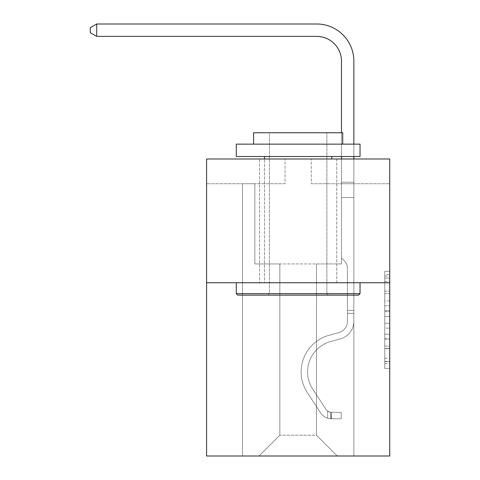 <?xml version="1.0" encoding="UTF-8"?>
<svg xmlns="http://www.w3.org/2000/svg" width="480" height="480" viewBox="0 0 480 480"><rect width="100%" height="100%" fill="white"/><g stroke="black" fill="none" stroke-linecap="round" stroke-linejoin="round"><path stroke-width="0.36" stroke-dasharray="2.4 1.8" d="M384.792 300.924L384.792 316.47L389.742 316.47L389.742 363.6L389.742 276.138L389.742 316.47L384.792 316.47L384.792 274.68L384.792 368.46L384.792 271.284L384.792 361.656L389.742 361.656L384.792 361.656L389.742 361.656L384.792 361.656L384.792 346.11L384.792 368.46L389.742 368.46L389.742 271.284L389.742 361.416L389.742 323.274L384.792 323.274L389.742 323.274L389.742 346.11L389.742 278.082L384.792 278.082L389.742 278.082L389.742 368.46L389.742 276.138L389.742 368.46L384.792 368.46L384.792 271.284L389.742 271.284L389.742 276.138L389.742 271.284L389.742 276.138L389.742 271.284L389.742 274.68L389.742 271.284L384.792 271.284L384.792 278.082L389.742 278.082L384.792 278.082L384.792 300.924L389.742 300.924M336.774 158.988L336.774 282.744L259.554 282.744L336.774 282.744L259.554 282.744L336.774 282.744L336.774 158.988L259.554 158.988L259.554 282.744L259.554 158.988L336.774 158.988M389.742 310.638L389.742 305.778L389.742 310.638L384.792 310.638L384.792 291.084L384.792 348.66L384.792 334.206L389.742 334.206L384.792 334.206L384.792 368.46L389.742 368.46L384.792 368.46L389.742 368.46L384.792 368.46L384.792 271.284L389.742 271.284L384.792 271.284L389.742 271.284L384.792 271.284L384.792 310.638L389.742 310.638M389.742 282.744L389.742 456L206.586 456L206.586 282.744L389.742 282.744L389.742 158.988L311.28 158.988L389.742 158.988L389.742 183.744L389.742 158.988L206.586 158.988L285.048 158.988L206.586 158.988L206.586 282.744L389.742 282.744L206.586 282.744M316.482 263.934L316.482 435.21L337.272 456L353.856 456L353.856 183.744L341.478 183.744L353.856 183.744L341.478 183.744L353.856 183.744L341.478 183.744L353.856 183.744L341.478 183.744L353.856 183.744L341.478 183.744L353.856 183.744L341.478 183.744L353.856 183.744L341.478 183.744L353.856 183.744L341.478 183.744L353.856 183.744L341.478 183.744L353.856 183.744L341.478 183.744L353.856 183.744L341.478 183.744L353.856 183.744L341.478 183.744L353.856 183.744L341.478 183.744L353.856 183.744L341.478 183.744L353.856 183.744L353.856 456L353.856 183.744L353.856 456L353.856 183.744L353.856 456L353.856 183.744L353.856 456L353.856 183.744L353.856 456L353.856 183.744L353.856 456L353.856 183.744L353.856 456L353.856 183.744L353.856 456L353.856 183.744L353.856 456L353.856 183.744L353.856 456L353.856 183.744L353.856 456L353.856 183.744L353.856 456L353.856 183.744L353.856 456L353.856 183.744L353.856 456L259.056 456L337.272 456L316.482 435.21L337.272 456L316.482 435.21L337.272 456L316.482 435.21L337.272 456L316.482 435.21L337.272 456L316.482 435.21L337.272 456L316.482 435.21L337.272 456L316.482 435.21L337.272 456L316.482 435.21L337.272 456L316.482 435.21L337.272 456L316.482 435.21L337.272 456L316.482 435.21L337.272 456L316.482 435.21L337.272 456L316.482 435.21L337.272 456L316.482 435.21L279.846 435.21L279.846 263.934L279.846 435.21L279.846 263.934L279.846 435.21L259.056 456L279.846 435.21L259.056 456L279.846 435.21L279.846 263.934L316.482 263.934L316.482 435.21L337.272 456L316.482 435.21L316.482 263.934L316.482 435.21L316.482 263.934L316.482 435.21L316.482 263.934L316.482 435.21L316.482 263.934L316.482 435.21L316.482 263.934L316.482 435.21L316.482 263.934L316.482 435.21L316.482 263.934L316.482 435.21L316.482 263.934L316.482 435.21L316.482 263.934L316.482 435.21L316.482 263.934L316.482 435.21L316.482 263.934L316.482 435.21L316.482 263.934L316.482 435.21L316.482 263.934L316.482 435.21L316.482 263.934L254.85 263.934L254.85 183.744L242.478 183.744L242.478 456L259.056 456L242.478 456L259.056 456L242.478 456L259.056 456L242.478 456L259.056 456L242.478 456L259.056 456L242.478 456L259.056 456L242.478 456L259.056 456L242.478 456L259.056 456L242.478 456L259.056 456L242.478 456L259.056 456L242.478 456L259.056 456L242.478 456L259.056 456L242.478 456L259.056 456L242.478 456L259.056 456L242.478 456L242.478 183.744L242.478 456L242.478 183.744L242.478 456L242.478 183.744L242.478 456L242.478 183.744L242.478 456L242.478 183.744L242.478 456L242.478 183.744L242.478 456L242.478 183.744L242.478 456L242.478 183.744L242.478 456L242.478 183.744L242.478 456L242.478 183.744L242.478 456L242.478 183.744L242.478 456L242.478 183.744L242.478 456L242.478 183.744L242.478 456L242.478 183.744L254.85 183.744L242.478 183.744L254.85 183.744L242.478 183.744L254.85 183.744L242.478 183.744L254.85 183.744L242.478 183.744L254.85 183.744L242.478 183.744L254.85 183.744L242.478 183.744L254.85 183.744L242.478 183.744L254.85 183.744L242.478 183.744L254.85 183.744L242.478 183.744L254.85 183.744L242.478 183.744L254.85 183.744L242.478 183.744L254.85 183.744L242.478 183.744L254.85 183.744L242.478 183.744L254.85 183.744L254.85 263.934L254.85 183.744L254.85 263.934L254.85 183.744L254.85 263.934L254.85 183.744L254.85 263.934L254.85 183.744L254.85 263.934L254.85 183.744L254.85 263.934L254.85 183.744L254.85 263.934L254.85 183.744L254.85 263.934L254.85 183.744L254.85 263.934L254.85 183.744L254.85 263.934L254.85 183.744L254.85 263.934L254.85 183.744L254.85 263.934L254.85 183.744L254.85 263.934L254.85 183.744L254.85 263.934L279.846 263.934L254.85 263.934L279.846 263.934L254.85 263.934L279.846 263.934L254.85 263.934L279.846 263.934L254.85 263.934L279.846 263.934L254.85 263.934L279.846 263.934L254.85 263.934L279.846 263.934L254.85 263.934L279.846 263.934L254.85 263.934L279.846 263.934L254.85 263.934L279.846 263.934L254.85 263.934L279.846 263.934L254.85 263.934L279.846 263.934L254.85 263.934L279.846 263.934L254.85 263.934L279.846 263.934L279.846 435.21L259.056 456L279.846 435.21L279.846 263.934L279.846 435.21L259.056 456L279.846 435.21L279.846 263.934L279.846 435.21L259.056 456L279.846 435.21L279.846 263.934L279.846 435.21L259.056 456L279.846 435.21L279.846 263.934L279.846 435.21L259.056 456L279.846 435.21L279.846 263.934L279.846 435.21L259.056 456L279.846 435.21L279.846 263.934L279.846 435.21L259.056 456L279.846 435.21L279.846 263.934L279.846 435.21L259.056 456L279.846 435.21L279.846 263.934L279.846 435.21L259.056 456L279.846 435.21L279.846 263.934L279.846 435.21L259.056 456L279.846 435.21L279.846 263.934L279.846 435.21L259.056 456L279.846 435.21L279.846 263.934L279.846 435.21L259.056 456L279.846 435.21L279.846 263.934L279.846 435.21L259.056 456L279.846 435.21L316.482 435.21L316.482 263.934L341.478 263.934L316.482 263.934M285.048 183.744L206.586 183.744L285.048 183.744L285.048 158.988L285.048 183.744M206.586 183.744L206.586 158.988L206.586 183.744M311.28 183.744L389.742 183.744L311.28 183.744L311.28 158.988L311.28 183.744M341.478 183.744L341.478 263.934L341.478 183.744M384.792 316.47L389.742 316.47L384.792 316.47M384.792 274.68L384.792 271.284L384.792 274.68L389.742 274.68L384.792 274.68M384.792 348.414L384.792 328.128L384.792 348.414L389.742 348.414L384.792 348.414M384.792 328.128L384.792 323.274L389.742 323.274L384.792 323.274L384.792 328.128L389.742 328.128L384.792 328.128M384.792 291.084L384.792 278.082L384.792 291.084L389.742 291.084L384.792 291.084M384.792 271.284L389.742 271.284L384.792 271.284L384.792 276.138L384.792 271.284L389.742 271.284M384.792 368.46L389.742 368.46L384.792 368.46L384.792 363.6L384.792 368.46M316.728 24A37.128 37.128 0 0 1 353.856 61.128A37.128 37.128 0 0 0 316.728 24A37.128 37.128 0 0 1 353.856 61.128A37.128 37.128 0 0 0 316.728 24A37.128 37.128 0 0 1 353.856 61.128A37.128 37.128 0 0 0 316.728 24A37.128 37.128 0 0 1 353.856 61.128A37.128 37.128 0 0 0 316.728 24A37.128 37.128 0 0 1 353.856 61.128A37.128 37.128 0 0 0 316.728 24A37.128 37.128 0 0 1 353.856 61.128A37.128 37.128 0 0 0 316.728 24A37.128 37.128 0 0 1 353.856 61.128A37.128 37.128 0 0 0 316.728 24L96.696 24L90.258 27.714L96.696 24L90.258 27.714L96.696 24L316.728 24A37.128 37.128 0 0 1 353.856 61.128L353.856 182.19L341.478 182.19L341.478 61.128L341.478 257.892L344.268 260.682A10.758 10.758 0 0 1 347.418 268.29L347.418 321.36L347.418 268.29A10.758 10.758 0 0 0 344.268 260.682L341.478 257.892L341.478 182.19L341.478 257.892L344.268 260.682A10.758 10.758 0 0 1 347.418 268.29L347.418 321.36L347.418 268.29A10.758 10.758 0 0 0 344.268 260.682L341.478 257.892L341.478 182.19L341.478 257.892L344.268 260.682A10.758 10.758 0 0 1 347.418 268.29L347.418 321.36L347.418 268.29A10.758 10.758 0 0 0 344.268 260.682L341.478 257.892L341.478 182.19L341.478 257.892L344.268 260.682A10.758 10.758 0 0 1 347.418 268.29L347.418 321.36L347.418 268.29A10.758 10.758 0 0 0 344.268 260.682L341.478 257.892L341.478 182.19L341.478 257.892L344.268 260.682A10.758 10.758 0 0 1 347.418 268.29L347.418 321.36A11.634 11.634 0 0 1 338.91 332.568A11.634 11.634 0 0 0 347.418 321.36A11.634 11.634 0 0 1 338.91 332.568A11.634 11.634 0 0 0 347.418 321.36L347.418 268.29A10.758 10.758 0 0 0 344.268 260.682L341.478 257.892L341.478 182.19L341.478 257.892L344.268 260.682L341.478 257.892L341.478 182.19L341.478 257.892L341.478 182.19L341.478 197.502L353.856 197.502L353.856 321.36A18.066 18.066 0 0 1 340.638 338.766A18.066 18.066 0 0 0 353.856 321.36A18.066 18.066 0 0 1 340.638 338.766A18.066 18.066 0 0 0 353.856 321.36L353.856 310.368L347.418 310.368L353.856 310.368L353.856 321.36A18.066 18.066 0 0 1 340.638 338.766A18.066 18.066 0 0 0 353.856 321.36L353.856 310.368L353.856 321.36A18.066 18.066 0 0 1 340.638 338.766A18.066 18.066 0 0 0 353.856 321.36A18.066 18.066 0 0 1 340.638 338.766A18.066 18.066 0 0 0 353.856 321.36L353.856 310.368L347.418 310.368L353.856 310.368L353.856 321.36A18.066 18.066 0 0 1 340.638 338.766A18.066 18.066 0 0 0 353.856 321.36L353.856 310.368L347.418 310.368L353.856 310.368L347.418 310.368L353.856 310.368L347.418 310.368L353.856 310.368L347.418 310.368L347.418 321.36A11.634 11.634 0 0 1 338.91 332.568A11.634 11.634 0 0 0 347.418 321.36L347.418 310.368L347.418 321.36A11.634 11.634 0 0 1 338.91 332.568A11.634 11.634 0 0 0 347.418 321.36A11.634 11.634 0 0 1 338.91 332.568A11.634 11.634 0 0 0 347.418 321.36L347.418 310.368L347.418 321.36A11.634 11.634 0 0 1 338.91 332.568A11.634 11.634 0 0 0 347.418 321.36L347.418 310.368L347.418 321.36A11.634 11.634 0 0 1 338.91 332.568A11.634 11.634 0 0 0 347.418 321.36A11.634 11.634 0 0 1 338.91 332.568A11.634 11.634 0 0 0 347.418 321.36L347.418 310.368L347.418 321.36A11.634 11.634 0 0 1 338.91 332.568A11.634 11.634 0 0 0 347.418 321.36L347.418 310.368L347.418 321.36A11.634 11.634 0 0 1 338.91 332.568A11.634 11.634 0 0 0 347.418 321.36A11.634 11.634 0 0 1 338.91 332.568A11.634 11.634 0 0 0 347.418 321.36L347.418 310.368L347.418 321.36A11.634 11.634 0 0 1 338.91 332.568A11.634 11.634 0 0 0 347.418 321.36L347.418 310.368L347.418 321.36A11.634 11.634 0 0 1 338.91 332.568A11.634 11.634 0 0 0 347.418 321.36A11.634 11.634 0 0 1 338.91 332.568A11.634 11.634 0 0 0 347.418 321.36L347.418 310.368L347.418 321.36A11.634 11.634 0 0 1 338.91 332.568L328.836 335.376L338.91 332.568A11.634 11.634 0 0 0 347.418 321.36A11.634 11.634 0 0 1 338.91 332.568L328.836 335.376L338.91 332.568A11.634 11.634 0 0 0 347.418 321.36A11.634 11.634 0 0 1 338.91 332.568L328.836 335.376L338.91 332.568A11.634 11.634 0 0 0 347.418 321.36L347.418 310.368L347.418 321.36A11.634 11.634 0 0 1 338.91 332.568L328.836 335.376L338.91 332.568A11.634 11.634 0 0 0 347.418 321.36A11.634 11.634 0 0 1 338.91 332.568L328.836 335.376L338.91 332.568A11.634 11.634 0 0 0 347.418 321.36A11.634 11.634 0 0 1 338.91 332.568L328.836 335.376L338.91 332.568A11.634 11.634 0 0 0 347.418 321.36L347.418 310.368L347.418 321.36A11.634 11.634 0 0 1 338.91 332.568L328.836 335.376L338.91 332.568A11.634 11.634 0 0 0 347.418 321.36A11.634 11.634 0 0 1 338.91 332.568L328.836 335.376L338.91 332.568A11.634 11.634 0 0 0 347.418 321.36A11.634 11.634 0 0 1 338.91 332.568L328.836 335.376L338.91 332.568A11.634 11.634 0 0 0 347.418 321.36L347.418 310.368L347.418 321.36A11.634 11.634 0 0 1 338.91 332.568L328.836 335.376A37.866 37.866 0 0 0 307.338 392.628A37.866 37.866 0 0 1 328.836 335.376L338.91 332.568L328.836 335.376A37.866 37.866 0 0 0 307.338 392.628A37.866 37.866 0 0 1 328.836 335.376A37.866 37.866 0 0 0 307.338 392.628A37.866 37.866 0 0 1 328.836 335.376L338.91 332.568L328.836 335.376A37.866 37.866 0 0 0 307.338 392.628A37.866 37.866 0 0 1 328.836 335.376L338.91 332.568A11.634 11.634 0 0 0 347.418 321.36A11.634 11.634 0 0 1 338.91 332.568L328.836 335.376A37.866 37.866 0 0 0 307.338 392.628A37.866 37.866 0 0 1 328.836 335.376A37.866 37.866 0 0 0 307.338 392.628A37.866 37.866 0 0 1 328.836 335.376L338.91 332.568L328.836 335.376A37.866 37.866 0 0 0 307.338 392.628A37.866 37.866 0 0 1 328.836 335.376L338.91 332.568L328.836 335.376A37.866 37.866 0 0 0 307.338 392.628A37.866 37.866 0 0 1 328.836 335.376A37.866 37.866 0 0 0 307.338 392.628A37.866 37.866 0 0 1 328.836 335.376L338.91 332.568A11.634 11.634 0 0 0 347.418 321.36A11.634 11.634 0 0 1 338.91 332.568L328.836 335.376A37.866 37.866 0 0 0 307.338 392.628A37.866 37.866 0 0 1 328.836 335.376L338.91 332.568L328.836 335.376A37.866 37.866 0 0 0 307.338 392.628A37.866 37.866 0 0 1 328.836 335.376A37.866 37.866 0 0 0 307.338 392.628A37.866 37.866 0 0 1 328.836 335.376L338.91 332.568L328.836 335.376A37.866 37.866 0 0 0 307.338 392.628A37.866 37.866 0 0 1 328.836 335.376L338.91 332.568A11.634 11.634 0 0 0 347.418 321.36L347.418 310.368L347.418 321.36A11.634 11.634 0 0 1 338.91 332.568L328.836 335.376A37.866 37.866 0 0 0 307.338 392.628A37.866 37.866 0 0 1 328.836 335.376A37.866 37.866 0 0 0 307.338 392.628L320.61 412.854L307.338 392.628A37.866 37.866 0 0 1 328.836 335.376A37.866 37.866 0 0 0 307.338 392.628L320.61 412.854L307.338 392.628A37.866 37.866 0 0 1 328.836 335.376L338.91 332.568L328.836 335.376A37.866 37.866 0 0 0 307.338 392.628L320.61 412.854L307.338 392.628A37.866 37.866 0 0 1 328.836 335.376A37.866 37.866 0 0 0 307.338 392.628L320.61 412.854L307.338 392.628A37.866 37.866 0 0 1 328.836 335.376A37.866 37.866 0 0 0 307.338 392.628L320.61 412.854L307.338 392.628A37.866 37.866 0 0 1 328.836 335.376L338.91 332.568L328.836 335.376A37.866 37.866 0 0 0 307.338 392.628L320.61 412.854L307.338 392.628A37.866 37.866 0 0 1 328.836 335.376A37.866 37.866 0 0 0 307.338 392.628L320.61 412.854L307.338 392.628A37.866 37.866 0 0 1 328.836 335.376A37.866 37.866 0 0 0 307.338 392.628L320.61 412.854L307.338 392.628A37.866 37.866 0 0 1 328.836 335.376L338.91 332.568A11.634 11.634 0 0 0 347.418 321.36A11.634 11.634 0 0 1 338.91 332.568L328.836 335.376A37.866 37.866 0 0 0 307.338 392.628L320.61 412.854A13.116 13.116 0 0 0 327.618 418.164C331.434 418.974 331.434 418.974 327.618 418.164C331.434 418.974 331.434 418.974 327.618 418.164A13.116 13.116 0 0 1 320.61 412.854L307.338 392.628A37.866 37.866 0 0 1 328.836 335.376A37.866 37.866 0 0 0 307.338 392.628L320.61 412.854A13.116 13.116 0 0 0 331.332 418.77A13.116 13.116 0 0 1 320.61 412.854A13.116 13.116 0 0 0 327.618 418.164C331.434 418.974 331.434 418.974 327.618 418.164C331.434 418.974 331.434 418.974 327.618 418.164A13.116 13.116 0 0 1 320.61 412.854L307.338 392.628L320.61 412.854A13.116 13.116 0 0 0 331.332 418.77A13.116 13.116 0 0 1 320.61 412.854A13.116 13.116 0 0 0 327.618 418.164C331.434 418.974 331.434 418.974 327.618 418.164C331.434 418.974 331.434 418.974 327.618 418.164A13.116 13.116 0 0 1 320.61 412.854L307.338 392.628L320.61 412.854A13.116 13.116 0 0 0 331.332 418.77A13.116 13.116 0 0 1 320.61 412.854A13.116 13.116 0 0 0 327.618 418.164C331.434 418.974 331.434 418.974 327.618 418.164C331.434 418.974 331.434 418.974 327.618 418.164A13.116 13.116 0 0 1 320.61 412.854L307.338 392.628A37.866 37.866 0 0 1 328.836 335.376A37.866 37.866 0 0 0 307.338 392.628L320.61 412.854A13.116 13.116 0 0 0 331.332 418.77A13.116 13.116 0 0 1 320.61 412.854A13.116 13.116 0 0 0 327.618 418.164C331.434 418.974 331.434 418.974 327.618 418.164C331.434 418.974 331.434 418.974 327.618 418.164A13.116 13.116 0 0 1 320.61 412.854L307.338 392.628L320.61 412.854A13.116 13.116 0 0 0 331.332 418.77A13.116 13.116 0 0 1 320.61 412.854A13.116 13.116 0 0 0 327.618 418.164C331.434 418.974 331.434 418.974 327.618 418.164C331.434 418.974 331.434 418.974 327.618 418.164A13.116 13.116 0 0 1 320.61 412.854L307.338 392.628L320.61 412.854A13.116 13.116 0 0 0 331.332 418.77A13.116 13.116 0 0 1 320.61 412.854A13.116 13.116 0 0 0 327.618 418.164C331.434 418.974 331.434 418.974 327.618 418.164C331.434 418.974 331.434 418.974 327.618 418.164A13.116 13.116 0 0 1 320.61 412.854L307.338 392.628A37.866 37.866 0 0 1 328.836 335.376L338.91 332.568L328.836 335.376A37.866 37.866 0 0 0 307.338 392.628L320.61 412.854A13.116 13.116 0 0 0 331.332 418.77A13.116 13.116 0 0 1 320.61 412.854A13.116 13.116 0 0 0 327.618 418.164C331.434 418.974 331.434 418.974 327.618 418.164C331.434 418.974 331.434 418.974 327.618 418.164A13.116 13.116 0 0 1 320.61 412.854L307.338 392.628L320.61 412.854A13.116 13.116 0 0 0 331.332 418.77A13.116 13.116 0 0 1 320.61 412.854A13.116 13.116 0 0 0 327.618 418.164C331.434 418.974 331.434 418.974 327.618 418.164C331.434 418.974 331.434 418.974 327.618 418.164A13.116 13.116 0 0 1 320.61 412.854L307.338 392.628L320.61 412.854A13.116 13.116 0 0 0 331.332 418.77A13.116 13.116 0 0 1 320.61 412.854A13.116 13.116 0 0 0 327.618 418.164C331.434 418.974 331.434 418.974 327.618 418.164C331.434 418.974 331.434 418.974 327.618 418.164A13.116 13.116 0 0 1 320.61 412.854L307.338 392.628A37.866 37.866 0 0 1 328.836 335.376A37.866 37.866 0 0 0 307.338 392.628L320.61 412.854A13.116 13.116 0 0 0 331.332 418.77A13.116 13.116 0 0 1 320.61 412.854A13.116 13.116 0 0 0 327.618 418.164C331.434 418.974 331.434 418.974 327.618 418.164C331.434 418.974 331.434 418.974 327.618 418.164A13.116 13.116 0 0 1 320.61 412.854L307.338 392.628L320.61 412.854A13.116 13.116 0 0 0 331.332 418.77A13.116 13.116 0 0 1 320.61 412.854A13.116 13.116 0 0 0 327.618 418.164C331.434 418.974 331.434 418.974 327.618 418.164C331.434 418.974 331.434 418.974 327.618 418.164A13.116 13.116 0 0 1 320.61 412.854L307.338 392.628L320.61 412.854A13.116 13.116 0 0 0 331.332 418.77A13.116 13.116 0 0 1 320.61 412.854A13.116 13.116 0 0 0 327.618 418.164C331.434 418.974 331.434 418.974 327.618 418.164C331.434 418.974 331.434 418.974 327.618 418.164A13.116 13.116 0 0 1 320.61 412.854L307.338 392.628A37.866 37.866 0 0 1 328.836 335.376A37.866 37.866 0 0 0 307.338 392.628L320.61 412.854A13.116 13.116 0 0 0 331.332 418.77A13.116 13.116 0 0 1 320.61 412.854A13.116 13.116 0 0 0 327.618 418.164C331.434 418.974 331.434 418.974 327.618 418.164C331.434 418.974 331.434 418.974 327.618 418.164A13.116 13.116 0 0 1 320.61 412.854L307.338 392.628L320.61 412.854A13.116 13.116 0 0 0 331.332 418.77L341.232 418.776L331.332 418.77A13.116 13.116 0 0 1 320.61 412.854L307.338 392.628A37.866 37.866 0 0 1 328.836 335.376L338.91 332.568A11.634 11.634 0 0 0 347.418 321.36L347.418 310.368L347.418 313.338L347.418 310.368L353.856 310.368L353.856 321.36A18.066 18.066 0 0 1 340.638 338.766A18.066 18.066 0 0 0 353.856 321.36A18.066 18.066 0 0 1 340.638 338.766A18.066 18.066 0 0 0 353.856 321.36L353.856 313.338L353.856 321.36A18.066 18.066 0 0 1 340.638 338.766A18.066 18.066 0 0 0 353.856 321.36A18.066 18.066 0 0 1 340.638 338.766A18.066 18.066 0 0 0 353.856 321.36A18.066 18.066 0 0 1 340.638 338.766A18.066 18.066 0 0 0 353.856 321.36A18.066 18.066 0 0 1 340.638 338.766A18.066 18.066 0 0 0 353.856 321.36A18.066 18.066 0 0 1 340.638 338.766A18.066 18.066 0 0 0 353.856 321.36A18.066 18.066 0 0 1 340.638 338.766A18.066 18.066 0 0 0 353.856 321.36A18.066 18.066 0 0 1 340.638 338.766L330.564 341.574L340.638 338.766A18.066 18.066 0 0 0 353.856 321.36A18.066 18.066 0 0 1 340.638 338.766L330.564 341.574L340.638 338.766A18.066 18.066 0 0 0 353.856 321.36A18.066 18.066 0 0 1 340.638 338.766L330.564 341.574L340.638 338.766A18.066 18.066 0 0 0 353.856 321.36A18.066 18.066 0 0 1 340.638 338.766L330.564 341.574L340.638 338.766A18.066 18.066 0 0 0 353.856 321.36A18.066 18.066 0 0 1 340.638 338.766L330.564 341.574L340.638 338.766A18.066 18.066 0 0 0 353.856 321.36A18.066 18.066 0 0 1 340.638 338.766L330.564 341.574L340.638 338.766A18.066 18.066 0 0 0 353.856 321.36A18.066 18.066 0 0 1 340.638 338.766L330.564 341.574A31.434 31.434 0 0 0 312.72 389.094A31.434 31.434 0 0 1 330.564 341.574A31.434 31.434 0 0 0 312.72 389.094A31.434 31.434 0 0 1 330.564 341.574L340.638 338.766L330.564 341.574A31.434 31.434 0 0 0 312.72 389.094A31.434 31.434 0 0 1 330.564 341.574L340.638 338.766L330.564 341.574A31.434 31.434 0 0 0 312.72 389.094A31.434 31.434 0 0 1 330.564 341.574A31.434 31.434 0 0 0 312.72 389.094A31.434 31.434 0 0 1 330.564 341.574L340.638 338.766L330.564 341.574A31.434 31.434 0 0 0 312.72 389.094A31.434 31.434 0 0 1 330.564 341.574L340.638 338.766L330.564 341.574A31.434 31.434 0 0 0 312.72 389.094A31.434 31.434 0 0 1 330.564 341.574A31.434 31.434 0 0 0 312.72 389.094A31.434 31.434 0 0 1 330.564 341.574L340.638 338.766L330.564 341.574A31.434 31.434 0 0 0 312.72 389.094A31.434 31.434 0 0 1 330.564 341.574L340.638 338.766L330.564 341.574A31.434 31.434 0 0 0 312.72 389.094A31.434 31.434 0 0 1 330.564 341.574A31.434 31.434 0 0 0 312.72 389.094A31.434 31.434 0 0 1 330.564 341.574L340.638 338.766L330.564 341.574A31.434 31.434 0 0 0 312.72 389.094A31.434 31.434 0 0 1 330.564 341.574L340.638 338.766L330.564 341.574A31.434 31.434 0 0 0 312.72 389.094A31.434 31.434 0 0 1 330.564 341.574A31.434 31.434 0 0 0 312.72 389.094A31.434 31.434 0 0 1 330.564 341.574L340.638 338.766L330.564 341.574A31.434 31.434 0 0 0 312.72 389.094L325.992 409.32L312.72 389.094A31.434 31.434 0 0 1 330.564 341.574A31.434 31.434 0 0 0 312.72 389.094L325.992 409.32L312.72 389.094A31.434 31.434 0 0 1 330.564 341.574A31.434 31.434 0 0 0 312.72 389.094L325.992 409.32L312.72 389.094A31.434 31.434 0 0 1 330.564 341.574L340.638 338.766L330.564 341.574A31.434 31.434 0 0 0 312.72 389.094L325.992 409.32L312.72 389.094A31.434 31.434 0 0 1 330.564 341.574A31.434 31.434 0 0 0 312.72 389.094L325.992 409.32L312.72 389.094A31.434 31.434 0 0 1 330.564 341.574A31.434 31.434 0 0 0 312.72 389.094L325.992 409.32L312.72 389.094A31.434 31.434 0 0 1 330.564 341.574L340.638 338.766L330.564 341.574A31.434 31.434 0 0 0 312.72 389.094L325.992 409.32L312.72 389.094A31.434 31.434 0 0 1 330.564 341.574A31.434 31.434 0 0 0 312.72 389.094L325.992 409.32L312.72 389.094A31.434 31.434 0 0 1 330.564 341.574A31.434 31.434 0 0 0 312.72 389.094L325.992 409.32A6.684 6.684 0 0 0 327.618 411.042C331.368 412.764 331.368 412.764 327.618 411.042C331.368 412.764 331.368 412.764 327.618 411.042A6.684 6.684 0 0 1 325.992 409.32L312.72 389.094A31.434 31.434 0 0 1 330.564 341.574A31.434 31.434 0 0 0 312.72 389.094L325.992 409.32A6.684 6.684 0 0 0 331.332 412.338A6.684 6.684 0 0 1 325.992 409.32A6.684 6.684 0 0 0 327.618 411.042C331.368 412.764 331.368 412.764 327.618 411.042C331.368 412.764 331.368 412.764 327.618 411.042A6.684 6.684 0 0 1 325.992 409.32L312.72 389.094L325.992 409.32A6.684 6.684 0 0 0 331.332 412.338A6.684 6.684 0 0 1 325.992 409.32A6.684 6.684 0 0 0 327.618 411.042C331.368 412.764 331.368 412.764 327.618 411.042C331.368 412.764 331.368 412.764 327.618 411.042A6.684 6.684 0 0 1 325.992 409.32L312.72 389.094L325.992 409.32A6.684 6.684 0 0 0 331.332 412.338A6.684 6.684 0 0 1 325.992 409.32A6.684 6.684 0 0 0 327.618 411.042C331.368 412.764 331.368 412.764 327.618 411.042C331.368 412.764 331.368 412.764 327.618 411.042A6.684 6.684 0 0 1 325.992 409.32L312.72 389.094A31.434 31.434 0 0 1 330.564 341.574A31.434 31.434 0 0 0 312.72 389.094L325.992 409.32A6.684 6.684 0 0 0 331.332 412.338A6.684 6.684 0 0 1 325.992 409.32A6.684 6.684 0 0 0 327.618 411.042C331.368 412.764 331.368 412.764 327.618 411.042C331.368 412.764 331.368 412.764 327.618 411.042A6.684 6.684 0 0 1 325.992 409.32L312.72 389.094L325.992 409.32A6.684 6.684 0 0 0 331.332 412.338A6.684 6.684 0 0 1 325.992 409.32A6.684 6.684 0 0 0 327.618 411.042C331.368 412.764 331.368 412.764 327.618 411.042C331.368 412.764 331.368 412.764 327.618 411.042A6.684 6.684 0 0 1 325.992 409.32L312.72 389.094L325.992 409.32A6.684 6.684 0 0 0 331.332 412.338A6.684 6.684 0 0 1 325.992 409.32A6.684 6.684 0 0 0 327.618 411.042C331.368 412.764 331.368 412.764 327.618 411.042C331.368 412.764 331.368 412.764 327.618 411.042A6.684 6.684 0 0 1 325.992 409.32L312.72 389.094A31.434 31.434 0 0 1 330.564 341.574A31.434 31.434 0 0 0 312.72 389.094L325.992 409.32A6.684 6.684 0 0 0 331.332 412.338A6.684 6.684 0 0 1 325.992 409.32A6.684 6.684 0 0 0 327.618 411.042C331.368 412.764 331.368 412.764 327.618 411.042C331.368 412.764 331.368 412.764 327.618 411.042A6.684 6.684 0 0 1 325.992 409.32L312.72 389.094L325.992 409.32A6.684 6.684 0 0 0 331.332 412.338A6.684 6.684 0 0 1 325.992 409.32A6.684 6.684 0 0 0 327.618 411.042C331.368 412.764 331.368 412.764 327.618 411.042C331.368 412.764 331.368 412.764 327.618 411.042A6.684 6.684 0 0 1 325.992 409.32L312.72 389.094L325.992 409.32A6.684 6.684 0 0 0 331.332 412.338A6.684 6.684 0 0 1 325.992 409.32A6.684 6.684 0 0 0 327.618 411.042C331.368 412.764 331.368 412.764 327.618 411.042C331.368 412.764 331.368 412.764 327.618 411.042A6.684 6.684 0 0 1 325.992 409.32L312.72 389.094A31.434 31.434 0 0 1 330.564 341.574A31.434 31.434 0 0 0 312.72 389.094L325.992 409.32A6.684 6.684 0 0 0 331.332 412.338A6.684 6.684 0 0 1 325.992 409.32A6.684 6.684 0 0 0 327.618 411.042C331.368 412.764 331.368 412.764 327.618 411.042C331.368 412.764 331.368 412.764 327.618 411.042A6.684 6.684 0 0 1 325.992 409.32L312.72 389.094L325.992 409.32A6.684 6.684 0 0 0 331.332 412.338A6.684 6.684 0 0 1 325.992 409.32A6.684 6.684 0 0 0 327.618 411.042C331.368 412.764 331.368 412.764 327.618 411.042C331.368 412.764 331.368 412.764 327.618 411.042A6.684 6.684 0 0 1 325.992 409.32L312.72 389.094L325.992 409.32A6.684 6.684 0 0 0 331.332 412.338A6.684 6.684 0 0 1 325.992 409.32A6.684 6.684 0 0 0 327.618 411.042C331.368 412.764 331.368 412.764 327.618 411.042C331.368 412.764 331.368 412.764 327.618 411.042A6.684 6.684 0 0 1 325.992 409.32L312.72 389.094A31.434 31.434 0 0 1 330.564 341.574A31.434 31.434 0 0 0 312.72 389.094L325.992 409.32A6.684 6.684 0 0 0 331.332 412.338A6.684 6.684 0 0 1 325.992 409.32A6.684 6.684 0 0 0 327.618 411.042A6.684 6.684 0 0 1 325.992 409.32L312.72 389.094L325.992 409.32A6.684 6.684 0 0 0 331.332 412.338L341.232 412.338L341.232 418.776L341.232 412.338L331.332 412.338L331.578 418.776L341.232 418.776L331.332 418.77L331.332 412.338L341.232 412.338L341.232 418.776L341.232 412.338L331.332 412.338L331.578 418.776L341.232 418.776L331.332 418.77L331.332 412.338L341.232 412.338L341.232 418.776L341.232 412.338L331.332 412.338L331.578 418.776L341.232 418.776L331.332 418.77L331.332 412.338L341.232 412.338L341.232 418.776L341.232 412.338L331.332 412.338L331.578 418.776L341.232 418.776L331.332 418.77L331.332 412.338L341.232 412.338L341.232 418.776L341.232 412.338L331.332 412.338L331.578 418.776L341.232 418.776L331.332 418.77L331.332 412.338L341.232 412.338L341.232 418.776L341.232 412.338L331.332 412.338L331.578 418.776L341.232 418.776L331.332 418.77L331.332 412.338L341.232 412.338L341.232 418.776L341.232 412.338L331.332 412.338L331.578 418.776L341.232 418.776L331.332 418.77L331.332 412.338L341.232 412.338L341.232 418.776L341.232 412.338L331.332 412.338L331.578 418.776L341.232 418.776L331.332 418.77L331.332 412.338L341.232 412.338L341.232 418.776L341.232 412.338L331.332 412.338L331.578 418.776L341.232 418.776L331.332 418.77L331.332 412.338L341.232 412.338L341.232 418.776L341.232 412.338L331.332 412.338L331.578 418.776L341.232 418.776L331.332 418.77L331.332 412.338L341.232 412.338L341.232 418.776L341.232 412.338L331.332 412.338L331.578 418.776L341.232 418.776L331.332 418.77L331.332 412.338L341.232 412.338L341.232 418.776L341.232 412.338L331.332 412.338L331.578 418.776L341.232 418.776L331.332 418.77L331.332 412.338L341.232 412.338L341.232 418.776L341.232 412.338L331.332 412.338L331.578 418.776L341.232 418.776L331.332 418.77L331.332 412.338L341.232 412.338L331.332 412.338L331.332 418.77L331.332 412.338A6.684 6.684 0 0 1 325.992 409.32L312.72 389.094A31.434 31.434 0 0 1 330.564 341.574L340.638 338.766A18.066 18.066 0 0 0 353.856 321.36L353.856 182.19L353.856 197.502L353.856 182.19L341.478 182.19L341.478 61.128A24.75 24.75 0 0 0 316.728 36.378L96.696 36.378L96.696 24L316.728 24A37.128 37.128 0 0 1 353.856 61.128L353.856 197.502L353.856 182.19L341.478 182.19L341.478 197.502L353.856 197.502L353.856 182.19L353.856 197.502L353.856 182.19L341.478 182.19L341.478 61.128A24.75 24.75 0 0 0 316.728 36.378L96.696 36.378L90.258 32.664L90.258 27.714L90.258 32.664L96.696 36.378L96.696 24L96.696 36.378L90.258 32.664L90.258 27.714L96.696 24L90.258 27.714L90.258 32.664L96.696 36.378L96.696 24L316.728 24A37.128 37.128 0 0 1 353.856 61.128L353.856 197.502L353.856 182.19L341.478 182.19L353.856 182.19L353.856 197.502L353.856 182.19L341.478 182.19L341.478 61.128A24.75 24.75 0 0 0 316.728 36.378L96.696 36.378L90.258 32.664L90.258 27.714L96.696 24L96.696 36.378L96.696 24L90.258 27.714L90.258 32.664L96.696 36.378L90.258 32.664L90.258 27.714L96.696 24L316.728 24A37.128 37.128 0 0 1 353.856 61.128L353.856 197.502L353.856 182.19L341.478 182.19L341.478 257.892L344.268 260.682A10.758 10.758 0 0 1 347.418 268.29A10.758 10.758 0 0 0 344.268 260.682L341.478 257.892L341.478 197.502L353.856 197.502L353.856 182.19L353.856 197.502L353.856 182.19L341.478 182.19L341.478 61.128A24.75 24.75 0 0 0 316.728 36.378L96.696 36.378L96.696 24L96.696 36.378L90.258 32.664L96.696 36.378L96.696 24L90.258 27.714L90.258 32.664L90.258 27.714L96.696 24L316.728 24A37.128 37.128 0 0 1 353.856 61.128L353.856 197.502L353.856 182.19L341.478 182.19L353.856 182.19L353.856 197.502L353.856 182.19L341.478 182.19L341.478 61.128A24.75 24.75 0 0 0 316.728 36.378L96.696 36.378L90.258 32.664L96.696 36.378L96.696 24L96.696 36.378L90.258 32.664L90.258 27.714L90.258 32.664L96.696 36.378L96.696 24L90.258 27.714L96.696 24L316.728 24A37.128 37.128 0 0 1 353.856 61.128L353.856 197.502L353.856 182.19L341.478 182.19L341.478 197.502L341.478 61.128A24.75 24.75 0 0 0 316.728 36.378L96.696 36.378L90.258 32.664L90.258 27.714L90.258 32.664L96.696 36.378L96.696 24L96.696 36.378L90.258 32.664L90.258 27.714L96.696 24L90.258 27.714L90.258 32.664L96.696 36.378L96.696 24L316.728 24A37.128 37.128 0 0 1 353.856 61.128L353.856 197.502L353.856 182.19L341.478 182.19L353.856 182.19L353.856 321.36A18.066 18.066 0 0 1 340.638 338.766A18.066 18.066 0 0 0 353.856 321.36L353.856 197.502L341.478 197.502L341.478 257.892L344.268 260.682A10.758 10.758 0 0 1 347.418 268.29A10.758 10.758 0 0 0 344.268 260.682L341.478 257.892L341.478 197.502L353.856 197.502L353.856 321.36A18.066 18.066 0 0 1 340.638 338.766A18.066 18.066 0 0 0 353.856 321.36L353.856 197.502L341.478 197.502L341.478 61.128A24.75 24.75 0 0 0 316.728 36.378L96.696 36.378L90.258 32.664L90.258 27.714L96.696 24L96.696 36.378L96.696 24L90.258 27.714L90.258 32.664L96.696 36.378L90.258 32.664L90.258 27.714L96.696 24L316.728 24A37.128 37.128 0 0 1 353.856 61.128L353.856 182.19L341.478 182.19L341.478 257.892L344.268 260.682A10.758 10.758 0 0 1 347.418 268.29A10.758 10.758 0 0 0 344.268 260.682L341.478 257.892L341.478 197.502L353.856 197.502L353.856 321.36A18.066 18.066 0 0 1 340.638 338.766A18.066 18.066 0 0 0 353.856 321.36L353.856 197.502L341.478 197.502L341.478 61.128A24.75 24.75 0 0 0 316.728 36.378L96.696 36.378L96.696 24L96.696 36.378L90.258 32.664L96.696 36.378L96.696 24L90.258 27.714L90.258 32.664L90.258 27.714L96.696 24L316.728 24A37.128 37.128 0 0 1 353.856 61.128L353.856 197.502L341.478 197.502L341.478 257.892L344.268 260.682A10.758 10.758 0 0 1 347.418 268.29A10.758 10.758 0 0 0 344.268 260.682L341.478 257.892L341.478 182.19L353.856 182.19L341.478 182.19L341.478 61.128A24.75 24.75 0 0 0 316.728 36.378L96.696 36.378L90.258 32.664L96.696 36.378L96.696 24L96.696 36.378L316.728 36.378L96.696 36.378L316.728 36.378L96.696 36.378L316.728 36.378L96.696 36.378L316.728 36.378L96.696 36.378L316.728 36.378L96.696 36.378L96.696 24L90.258 27.714L90.258 32.664L90.258 27.714L96.696 24L316.728 24A37.128 37.128 0 0 1 353.856 61.128L353.856 321.36A18.066 18.066 0 0 1 340.638 338.766L330.564 341.574L340.638 338.766A18.066 18.066 0 0 0 353.856 321.36L353.856 197.502L341.478 197.502L341.478 257.892L344.268 260.682A10.758 10.758 0 0 1 347.418 268.29A10.758 10.758 0 0 0 344.268 260.682L341.478 257.892L341.478 197.502L353.856 197.502L353.856 321.36A18.066 18.066 0 0 1 340.638 338.766A18.066 18.066 0 0 0 353.856 321.36L353.856 197.502L341.478 197.502L341.478 182.19L341.478 257.892L344.268 260.682A10.758 10.758 0 0 1 347.418 268.29A10.758 10.758 0 0 0 344.268 260.682L341.478 257.892L341.478 197.502L353.856 197.502L353.856 321.36A18.066 18.066 0 0 1 340.638 338.766A18.066 18.066 0 0 0 353.856 321.36L353.856 197.502L341.478 197.502L341.478 61.128A24.75 24.75 0 0 0 316.728 36.378L96.696 36.378L96.696 24L90.258 27.714L90.258 32.664L96.696 36.378L316.728 36.378L96.696 36.378L96.696 24L316.728 24A37.128 37.128 0 0 1 353.856 61.128L353.856 182.19L341.478 182.19L353.856 182.19L353.856 61.128L353.856 182.19L341.478 182.19L341.478 61.128A24.75 24.75 0 0 0 316.728 36.378L96.696 36.378L316.728 36.378L96.696 36.378L96.696 24L90.258 27.714L96.696 24L316.728 24A37.128 37.128 0 0 1 353.856 61.128L353.856 182.19L353.856 61.128L353.856 182.19L341.478 182.19L341.478 257.892L344.268 260.682A10.758 10.758 0 0 1 347.418 268.29A10.758 10.758 0 0 0 344.268 260.682L341.478 257.892L341.478 197.502L353.856 197.502L353.856 321.36A18.066 18.066 0 0 1 340.638 338.766L330.564 341.574L340.638 338.766A18.066 18.066 0 0 0 353.856 321.36L353.856 197.502L341.478 197.502L341.478 61.128A24.75 24.75 0 0 0 316.728 36.378L96.696 36.378L96.696 24L90.258 27.714L90.258 32.664L90.258 27.714L96.696 24L316.728 24A37.128 37.128 0 0 1 353.856 61.128L353.856 182.19L341.478 182.19L341.478 61.128A24.75 24.75 0 0 0 316.728 36.378L96.696 36.378L90.258 32.664L96.696 36.378M237.774 295.122L358.554 295.122L360.042 293.634L236.286 293.634L360.042 293.634L236.286 293.634L237.774 295.122L358.554 295.122L237.774 295.122M269.454 293.634L267.966 295.122L328.362 295.122L267.966 295.122L328.362 295.122L267.966 295.122L269.454 293.634L269.454 132.756L326.874 132.756L269.454 132.756L326.874 132.756L269.454 132.756L269.454 293.634L326.874 293.634L328.362 295.122L326.874 293.634L269.454 293.634L326.874 293.634L326.874 132.756L326.874 293.634L269.454 293.634M360.042 144.138L236.286 144.138L236.286 156.516L360.042 156.516L236.286 156.516L360.042 156.516L360.042 144.138L236.286 144.138L360.042 144.138M253.614 144.138L342.714 144.138L342.714 132.756L253.614 132.756L342.714 132.756L253.614 132.756L253.614 144.138L342.714 144.138M236.286 282.744L360.042 282.744L236.286 282.744L360.042 282.744L236.286 282.744L236.286 293.634M360.042 282.744L360.042 293.634M264.504 156.516L331.824 156.516L264.504 156.516L331.824 156.516L264.504 156.516L264.504 282.744L331.824 282.744L264.504 282.744L331.824 282.744L264.504 282.744L264.504 158.988M331.824 156.516L331.824 158.988M353.856 321.36L353.856 197.502L341.478 197.502L353.856 197.502L353.856 321.36L353.856 197.502L341.478 197.502L353.856 197.502L353.856 321.36L353.856 197.502L341.478 197.502L353.856 197.502L353.856 321.36L353.856 197.502L341.478 197.502L353.856 197.502L353.856 321.36L353.856 197.502L341.478 197.502L353.856 197.502L353.856 321.36L353.856 197.502L341.478 197.502L353.856 197.502L353.856 321.36M341.478 61.128L341.478 182.19L341.478 61.128L341.478 182.19L353.856 182.19L353.856 61.128L353.856 182.19L353.856 61.128L353.856 182.19L341.478 182.19L341.478 61.128L341.478 182.19L341.478 61.128L341.478 182.19L353.856 182.19L353.856 61.128L353.856 182.19L353.856 61.128L353.856 182.19L353.856 61.128L353.856 182.19L341.478 182.19L341.478 61.128A24.75 24.75 0 0 0 316.728 36.378M347.418 321.36L347.418 268.29A10.758 10.758 0 0 0 344.268 260.682A10.758 10.758 0 0 1 347.418 268.29A10.758 10.758 0 0 0 344.268 260.682A10.758 10.758 0 0 1 347.418 268.29L347.418 321.36M347.418 310.368L353.856 310.368L353.856 313.338L353.856 310.368L347.418 310.368M90.258 27.714L90.258 32.664L90.258 27.714M341.478 257.892L344.268 260.682L341.478 257.892M353.856 144.138L353.856 156.516M353.856 158.988L353.856 182.19L341.478 182.19L341.478 158.988M327.618 411.042C331.368 412.764 331.368 412.764 327.618 411.042C331.368 412.764 331.368 412.764 327.618 411.042L327.618 418.164L327.618 411.042M341.478 156.516L341.478 132.756M341.232 418.776L341.232 412.338L341.232 418.776M384.792 346.11L389.742 346.11L384.792 346.11M384.792 338.82L389.742 338.82M384.792 293.634L389.742 293.634L384.792 293.634M384.792 276.138L389.742 276.138M384.792 363.6L389.742 363.6M384.792 358.254L389.742 358.254M384.792 281.484L389.742 281.484M384.792 311.61L389.742 311.61L384.792 311.61M384.792 339.066L389.742 339.066L384.792 339.066M384.792 348.66L389.742 348.66L384.792 348.66M384.792 305.778L389.742 305.778L384.792 305.778M347.418 313.338L353.856 313.338L347.418 313.338M384.792 361.416L389.742 361.416M384.792 361.656L389.742 361.656M384.792 278.082L389.742 278.082M330.588 412.266L330.588 418.74L330.588 412.266"/><path stroke-width="0.72" d="M389.742 282.744L389.742 456L206.586 456L206.586 158.988L389.742 158.988L389.742 282.744L206.586 282.744M341.478 132.756L341.478 61.128A24.75 24.75 0 0 0 316.728 36.378L96.696 36.378L90.258 32.664L90.258 27.714L96.696 24L316.728 24A37.128 37.128 0 0 1 353.856 61.128L353.856 144.138M237.774 295.122L236.286 293.634L360.042 293.634L358.554 295.122L237.774 295.122M360.042 144.138L360.042 156.516L236.286 156.516L236.286 144.138L360.042 144.138M253.614 144.138L253.614 132.756L342.714 132.756L342.714 144.138M360.042 282.744L360.042 293.634M236.286 282.744L236.286 293.634M331.824 156.516L331.824 158.988M264.504 156.516L264.504 158.988M341.478 61.128A24.75 24.75 0 0 0 316.728 36.378A24.75 24.75 0 0 1 341.478 61.128A24.75 24.75 0 0 0 316.728 36.378A24.75 24.75 0 0 1 341.478 61.128A24.75 24.75 0 0 0 316.728 36.378A24.75 24.75 0 0 1 341.478 61.128A24.75 24.75 0 0 0 316.728 36.378A24.75 24.75 0 0 1 341.478 61.128A24.75 24.75 0 0 0 316.728 36.378A24.75 24.75 0 0 1 341.478 61.128A24.75 24.75 0 0 0 316.728 36.378A24.75 24.75 0 0 1 341.478 61.128A24.75 24.75 0 0 0 316.728 36.378M96.696 36.378L96.696 24L316.728 24M353.856 156.516L353.856 158.988M341.478 158.988L341.478 156.516"/></g></svg>
